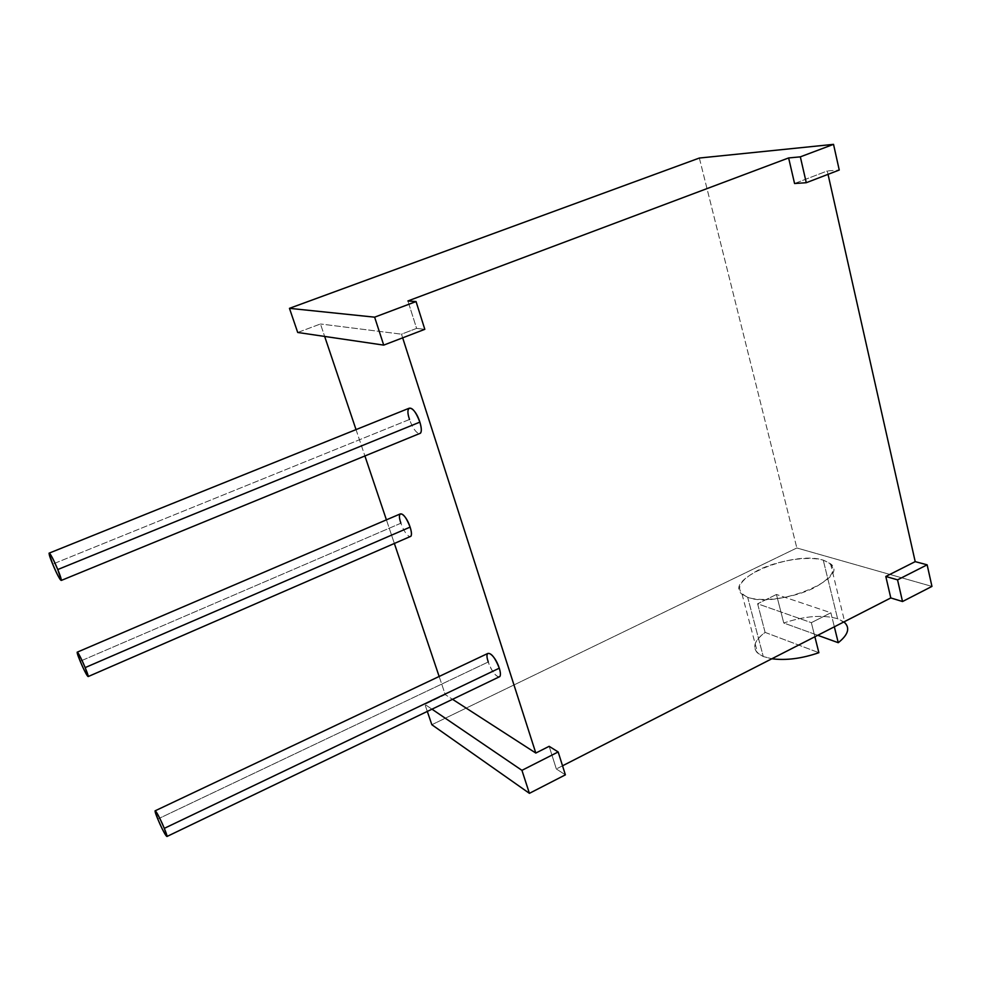 <?xml version="1.0" encoding="UTF-8"?>
<svg xmlns="http://www.w3.org/2000/svg" width="981" height="981" viewBox="0 0 981 981"><rect width="100%" height="100%" fill="white"/><g stroke="black" fill="none" stroke-linecap="round" stroke-linejoin="round"><path stroke-width="0.74" stroke-dasharray="4.91 3.68" d="M794.561 183.508L827.277 170.964L828.038 174.348L827.277 170.964L839.245 170.032L827.277 170.964L794.561 183.508M562.53 765.805L556.337 768.969L549.152 746.32L556.337 768.969L565.387 774.843L556.337 768.969L562.53 765.805M402.664 337.832L401.499 334.178L416.606 328.39L407.9 300.971L416.606 328.39L424.81 329.322L416.606 328.39L401.499 334.178L320.468 323.975L401.499 334.178L402.664 337.832M297.709 332.473L320.468 323.975L324.662 336.434L320.468 323.975L297.709 332.473M356.029 429.604L364.907 455.969L356.029 429.604M386.416 519.844L394.362 543.462L386.416 519.844M439.145 676.473L445.251 694.609L452.535 699.306L445.251 694.609L424.883 704.358L431.983 709.177L424.883 704.358L445.251 694.609L439.145 676.473M409.506 419.476L52.68 564.124L409.506 419.476C412.535 427.79 415.785 432.535 419.23 433.7C415.785 432.535 412.535 427.79 409.506 419.476C407.802 413.921 407.581 410.205 408.856 408.341M499.28 668.184C504.332 683.291 492.732 676.522 488.256 661.979C486.907 657.687 486.735 654.854 487.729 653.493M400.886 523.216L80.197 661.219L400.886 523.216C403.853 531.113 406.882 535.601 409.972 536.681C406.882 535.601 403.853 531.113 400.886 523.216C399.39 518.52 399.132 515.43 400.125 513.983M431.848 724.726L796.842 547.974L931.95 586.405L796.842 547.974L431.848 724.726M830.551 563.805L844.935 622.825L837.59 618.692C822.581 614.56 804.641 615.994 783.77 623.009L817.762 635.296L783.77 623.009L776.437 594.474L830.882 612.769L834.341 626.81L830.882 612.769L811.348 622.665L814.88 636.767L811.348 622.665L757.614 603.781L765.106 632.389C751.949 642.53 751.348 650.587 763.279 656.547L771.851 658.766L763.279 656.547L747.669 597.282C775.713 608.907 850.895 578.214 830.551 563.805L823.255 560.151C808.001 555.712 778.325 560.298 758.669 569.9C737.761 581.267 734.095 590.39 747.669 597.282C761.967 602.493 793.985 598.005 814.573 587.644C835.64 575.479 838.534 566.319 823.255 560.151C793.396 550.157 722.568 579.526 742.053 594.253L747.669 597.282L763.279 656.547L757.626 653.138C752.096 647.104 754.585 640.201 765.106 632.389L757.614 603.781L776.437 594.474L783.77 623.009C804.641 615.994 822.581 614.56 837.59 618.692L823.255 560.151L837.59 618.692L843.905 621.929M699.355 158.039L796.842 547.974L699.355 158.039M427.311 711.421L424.883 704.358L427.311 711.421M765.106 632.389L818.877 652.696L765.106 632.389M776.437 594.474L757.614 603.781L811.348 622.665L830.882 612.769L776.437 594.474M157.782 819.037L488.256 661.979L157.782 819.037M498.875 677.037C495.16 675.86 491.616 670.845 488.256 661.979M742.053 594.253L757.626 653.138"/><path stroke-width="1.47" d="M788.626 157.941L794.561 183.508L806.272 182.711L800.337 156.85L788.626 157.941L794.561 183.508L806.272 182.711L839.245 170.032L833.531 144.354L699.355 158.039L289.456 308.341L374.632 317.17L416.054 301.559L407.9 300.971L788.626 157.941L800.337 156.85L833.531 144.354L800.337 156.85L806.272 182.711L839.245 170.032L833.531 144.354L699.355 158.039L289.456 308.341L297.709 332.473L289.456 308.341L374.632 317.17L383.718 345.116L297.709 332.473L383.718 345.116L374.632 317.17L416.054 301.559L424.81 329.322L383.718 345.116L424.81 329.322L416.054 301.559L407.9 300.971L788.626 157.941M828.038 174.348L915.199 561.635L885.806 576.472L890.797 597.944L562.53 765.805L890.797 597.944L902.52 601.525L890.797 597.944L885.806 576.472L897.541 579.845L902.52 601.525L931.95 586.405L902.52 601.525L897.541 579.845L927.143 564.823L897.541 579.845L885.806 576.472L915.199 561.635L927.143 564.823L931.95 586.405L927.143 564.823L915.199 561.635L828.038 174.348M549.152 746.32L535.81 753.052L402.664 337.832L535.81 753.052L452.535 699.306L535.81 753.052L549.152 746.32L558.164 751.961L549.152 746.32M324.662 336.434L356.029 429.604L324.662 336.434M364.907 455.969L386.416 519.844L364.907 455.969M394.362 543.462L439.145 676.473L394.362 543.462M409.506 419.476C403.878 402.983 414.681 405.435 419.868 422.124C421.977 429.42 421.769 433.271 419.23 433.7L61.349 580.409L57.756 569.544C52.949 558.361 50.043 552.904 49.05 553.186L52.68 564.124C57.438 575.197 60.319 580.617 61.349 580.409M488.256 661.979C483.143 647.019 494.645 653.26 499.28 668.184L164.305 828.356C157.953 812.783 151.221 803.304 157.782 819.037C163.95 834.169 170.89 844.212 164.305 828.356C159.412 817.05 156.335 811.226 155.072 810.846L157.782 819.037C162.625 830.22 165.703 836.033 166.991 836.474L164.305 828.356L499.28 668.184C500.604 672.463 500.776 675.271 499.783 676.608L498.875 677.037M400.886 523.216C395.772 508.587 405.411 512.413 410.119 527.116C411.946 533.1 411.897 536.288 409.972 536.681L88.204 676.547L85.175 667.595C78.848 652.23 73.747 645.829 80.197 661.219C86.353 676.191 91.674 683.144 85.175 667.595C80.785 657.417 78.1 652.279 77.143 652.206L80.197 661.219C84.562 671.311 87.223 676.424 88.204 676.547M431.983 709.177L521.941 770.343L558.164 751.961L565.387 774.843L529.409 793.335L431.848 724.726L427.311 711.421L431.848 724.726L529.409 793.335L565.387 774.843L558.164 751.961L521.941 770.343L529.409 793.335L521.941 770.343L431.983 709.177M818.877 652.696L814.88 636.767L818.877 652.696C801.845 658.582 786.173 660.605 771.851 658.766C786.173 660.605 801.845 658.582 818.877 652.696M844.935 622.825C850.147 628.416 847.915 635.038 838.252 642.702L817.762 635.296L838.252 642.702L834.341 626.81L838.252 642.702C848.504 634.511 850.392 627.582 843.905 621.929M49.43 553.026L408.856 408.341C412.179 407.127 415.846 411.713 419.868 422.124L57.756 569.544L419.868 422.124C421.56 427.667 421.769 431.358 420.493 433.185M57.756 569.544C50.571 551.947 45.384 546.638 52.68 564.124C59.645 581.206 65.102 587.251 57.756 569.544M155.072 810.846L487.729 653.493C491.211 652.733 495.062 657.638 499.28 668.184M77.401 652.095L400.125 513.983C403.032 513.186 406.355 517.563 410.119 527.116L85.175 667.595L410.119 527.116C411.615 531.812 411.861 534.866 410.867 536.3M499.783 676.608L166.991 836.474"/></g></svg>
